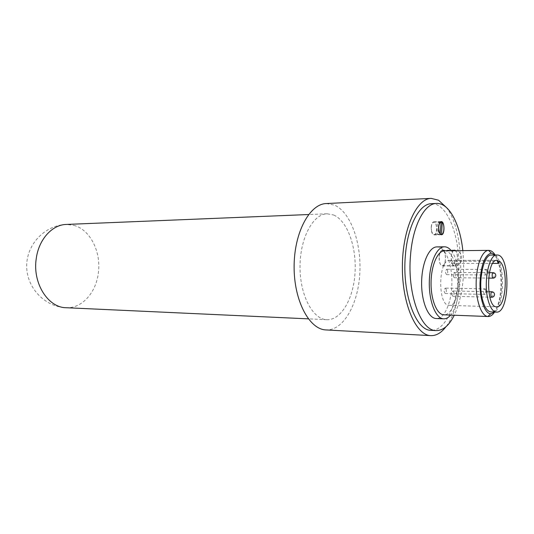 <?xml version="1.0" encoding="UTF-8"?>
<svg xmlns="http://www.w3.org/2000/svg" width="534" height="534" viewBox="0 0 534 534"><rect width="100%" height="100%" fill="white"/><g stroke="black" fill="none" stroke-linecap="round" stroke-linejoin="round"><path stroke-width="0.4" stroke-dasharray="2.67 2" d="M453.813 292.051C454.187 294.341 453.88 295.749 452.879 296.29C451.517 294.488 451.544 292.712 452.959 290.97L453.813 292.051M446.164 289.214C446.551 291.537 446.23 292.972 445.202 293.52C443.787 291.684 443.814 289.882 445.276 288.113L446.164 289.214M455.155 273.555C455.529 275.811 455.228 277.213 454.247 277.74C452.879 275.965 452.892 274.196 454.287 272.44L455.155 273.555M447.552 270.411C447.939 272.707 447.625 274.122 446.618 274.663C445.196 272.861 445.202 271.058 446.644 269.269L447.552 270.411M499.55 261.293L452.485 261.373L451.424 263.416C450.696 263.202 450.336 262.207 450.336 260.432L496.54 260.318M450.336 260.432L449.782 260.392C438.034 259.11 437.533 306.296 449.314 305.368C459.667 306.636 462.391 267.647 452.485 261.373M491.567 255.045C505.338 253.93 504.777 313.405 491.013 311.923M494.084 312.791C498.309 306.436 500.612 296.957 500.992 284.355C501.046 271.112 498.936 261.086 494.651 254.264M495.505 255.018C505.124 263.522 504.743 303.806 494.958 312.056M444.568 250.8C451.991 250.433 458.152 266.499 457.658 283.708C457.471 300.415 451.09 315.374 443.894 314.826M451.323 250.74C456.643 258.109 459.273 269.136 459.22 283.821C458.746 297.805 455.896 308.225 450.656 315.08M436.959 246.895C445.429 246.461 452.431 264.477 451.864 283.708C451.664 302.384 444.408 319.158 436.198 318.524M431.205 227.017C431.545 223.819 432.42 222.091 433.822 221.824C437.393 221.416 437.633 235.127 434.049 234.907C432.073 234.319 431.125 231.689 431.205 227.017M431.826 232.043C430.791 226.73 431.452 223.412 433.822 222.084C437.253 221.697 437.486 234.853 434.049 234.64L431.826 232.043M440.437 221.884L437.68 221.97L436.992 234.139L440.183 234.066M440.65 234.493L438.087 234.546L438.774 222.411L441.111 222.338M437.68 221.97L438.774 222.411M438.087 234.546L436.992 234.139M439.102 256.674C439.529 252.689 440.597 250.546 442.306 250.239C446.524 249.845 446.558 266.299 442.332 265.939C440.076 265.238 438.995 262.147 439.102 256.674M443.193 250.786C446.644 252.762 445.883 266.059 442.339 265.685C438.274 266.072 438.24 250.139 442.306 250.493L443.193 250.786M455.235 250.419C458.746 252.462 457.978 266.353 454.367 265.959C452.144 265.251 451.09 262.134 451.19 256.607C451.43 253.844 452.078 251.874 453.119 250.72M462.838 250.626C465.194 275.751 462.337 297.278 454.274 315.22M431.532 203.668C446.791 203.06 459.147 233.745 458.933 267.073C458.98 300.402 446.471 331.027 431.205 330.339M446.244 207.326C465.675 231.749 465.494 302.431 445.943 326.755M326.334 203.547L334.631 205.163C351.065 212.572 361.832 243.918 359.756 274.416C357.86 304.941 343.182 330.773 326.014 329.932M333.723 215.028C347.487 220.956 356.705 247.169 355.03 272.894C353.501 298.639 341.166 320.327 326.868 319.706C312.777 319.439 299.861 295.222 300.021 266.673C300.008 238.117 313.044 213.967 327.135 213.774L333.723 215.028M491.841 297.238C492.782 296.677 493.076 295.222 492.722 292.872L491.921 291.764M485.533 289.969L484.698 288.834C483.731 289.401 483.424 290.876 483.797 293.273L484.625 294.401C485.593 293.833 485.9 292.358 485.533 289.969M493.136 278.147C494.057 277.6 494.337 276.165 493.99 273.835L493.169 272.694M486.841 270.604L485.987 269.436C485.039 269.997 484.752 271.459 485.119 273.822L485.96 274.99C486.915 274.429 487.202 272.974 486.841 270.604M454.341 250.373L455.215 250.673C458.606 252.669 457.858 266.079 454.367 265.698C452.218 265.018 451.197 262 451.297 256.654C451.564 253.697 452.271 251.721 453.433 250.72M73.866 225.335C90.266 229.64 101.333 252.035 98.343 272.981C96.08 292.639 81.856 308.685 66.116 307.717C44.649 306.863 26.506 287.606 26.7 265.979C26.613 244.352 44.856 225.181 66.323 224.44L73.866 225.335M452.879 296.29L489.825 297.184M452.959 290.97L488.79 291.697M445.202 293.52L484.625 294.401C486.227 294.274 487.135 293.386 487.348 291.724C487.228 290.002 486.347 289.041 484.698 288.834L445.276 288.113M454.247 277.74L488.59 278.101M454.287 272.44L489.384 272.667M446.618 274.663L485.96 274.99C487.562 274.836 488.463 273.935 488.657 272.28C488.523 270.564 487.635 269.617 485.987 269.436L446.644 269.269M492.742 263.409L451.424 263.416M449.314 305.368L496.607 306.836M449.782 260.392L497.047 260.278M434.049 234.64L437.973 234.559M433.822 222.084L437.753 221.964M442.339 265.685L454.367 265.698C462.598 266.132 464.527 252.709 456.51 250.686M453.526 250.379L442.306 250.493M442.332 265.939L454.367 265.959M442.306 250.239L454.341 250.119M434.049 234.907L441.431 234.746M433.822 221.824L441.204 221.59M327.135 213.774L308.579 214.534M326.868 319.706L308.312 318.851"/><path stroke-width="0.8" d="M497.561 260.318L497.047 260.278C486.147 258.943 485.666 307.844 496.607 306.836C506.199 308.111 508.728 267.788 499.55 261.293L498.569 263.402C497.895 263.189 497.561 262.161 497.561 260.318L496.54 260.318M496.433 312.11L491.013 311.923C487.609 311.616 484.852 307.824 482.749 300.549C477.516 282.973 483.337 253.944 491.567 255.045L496.98 255.012C488.83 253.904 483.063 283.053 488.25 300.695C490.332 307.998 493.062 311.803 496.433 312.11C510.07 313.591 510.624 253.89 496.98 255.012M494.651 254.264C492.842 251.688 490.886 250.393 488.79 250.379L488.517 250.386C482.255 250.419 476.381 265.191 476.174 282.466C475.701 300.295 481.394 316.315 487.876 316.502L488.149 316.522C490.245 316.562 492.228 315.32 494.084 312.791M494.958 312.056L490.659 313.838C484.752 313.618 479.579 298.913 480.013 282.586C480.994 264.897 484.739 255.078 491.247 253.123L495.505 255.018M488.149 316.522L443.894 314.826C436.952 314.753 430.825 299.861 431.058 282.606C431.198 265.351 437.64 250.673 444.568 250.8L488.79 250.379M450.656 315.08C448.473 317.65 446.157 318.898 443.714 318.831C435.931 318.738 429.029 302.01 429.289 282.579C429.449 263.149 436.699 246.668 444.468 246.801C446.911 246.808 449.201 248.116 451.323 250.74M443.714 318.831L436.198 318.524C428.328 318.424 421.353 301.79 421.62 282.473C421.78 263.155 429.102 246.768 436.959 246.895L444.468 246.801M440.183 234.066L441.137 221.857L440.437 221.884M441.111 222.338L442.225 222.304L441.545 234.473L440.65 234.493M440.45 234.059L439.235 231.863C438.207 226.623 438.841 223.285 441.137 221.857M442.225 222.304C444.835 224.42 444.275 234.433 441.545 234.473M453.119 250.72L454.341 250.119L455.235 250.419M438.614 226.81C438.961 223.592 439.822 221.857 441.204 221.59C444.742 221.183 444.976 234.967 441.431 234.746C439.475 234.152 438.541 231.509 438.614 226.81M454.274 315.22C449.147 325.486 443.113 330.613 436.171 330.586C420.852 331.227 407.048 293.52 410.512 255.512C412.709 225.722 424.53 203.407 436.498 203.447C448.974 202.666 460.041 223.833 462.838 250.626M436.171 330.586L431.205 330.339C415.786 330.967 401.888 293.4 405.373 255.546C407.582 225.869 419.484 203.634 431.532 203.668L436.498 203.447M445.943 326.755C441.318 332.842 436.285 335.799 430.831 335.632C416.013 335.392 402.182 304.173 402.369 266.933C402.369 229.687 416.36 198.535 431.178 198.374L438.541 200.21L446.244 207.326M430.831 335.632L326.014 329.932C309.34 329.518 293.927 300.755 294.114 266.653C294.101 232.55 309.66 203.875 326.334 203.547L431.178 198.374M491.921 291.764C490.986 292.325 490.693 293.78 491.046 296.13L491.841 297.238C493.429 297.118 494.33 296.243 494.537 294.608C494.424 292.919 493.549 291.971 491.921 291.764L488.79 291.697M493.169 272.694C492.255 273.241 491.968 274.683 492.321 277.012L493.136 278.147C494.724 278.007 495.612 277.119 495.806 275.491C495.672 273.808 494.798 272.874 493.169 272.694L489.384 272.667M453.433 250.72L454.341 250.373L453.526 250.379M308.312 318.851L66.116 307.717C48.04 307.697 32.367 283.08 36.239 258.65C38.688 239.446 52.185 224.68 66.323 224.44L308.579 214.534M489.825 297.184L491.841 297.238M488.59 278.101L493.136 278.147M498.569 263.402L492.742 263.409M491.247 253.123L488.517 250.386M490.659 313.838L487.876 316.502M456.51 250.686L454.341 250.373"/></g></svg>
